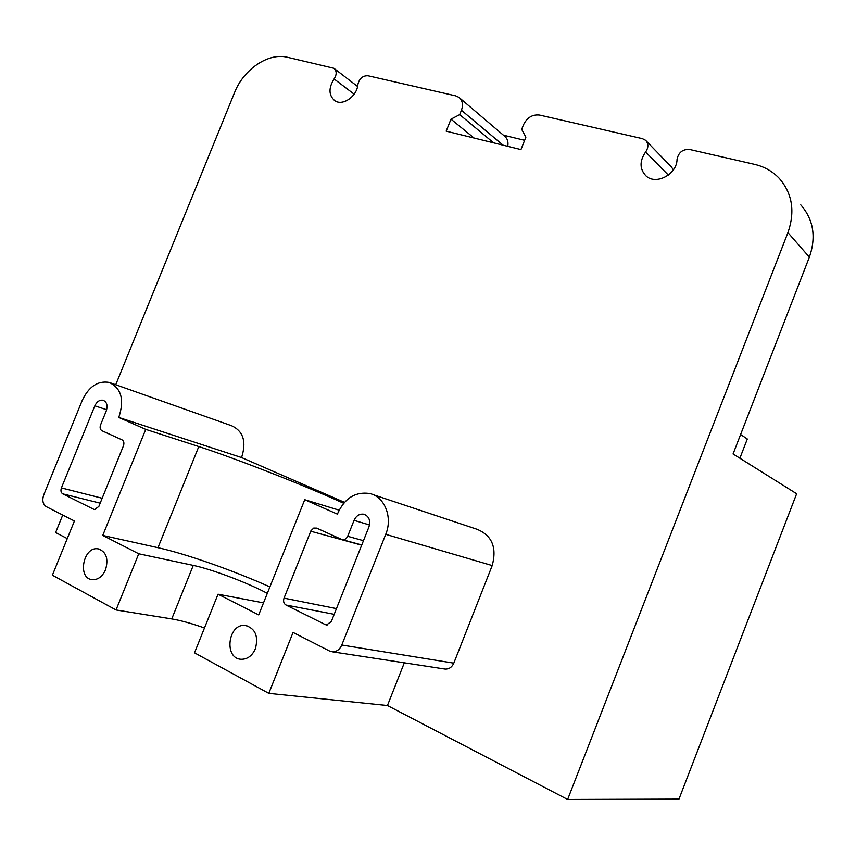 <?xml version="1.0" encoding="UTF-8"?>
<svg xmlns="http://www.w3.org/2000/svg" width="856" height="856" viewBox="0 0 856 856"><rect width="100%" height="100%" fill="white"/><g stroke="black" fill="none" stroke-linecap="round" stroke-linejoin="round"><path stroke-width="1.28" d="M787.927 232.618L809.369 257.153L733.068 453.958L796.647 493.752L678.968 799.108L567.635 799.472L787.927 232.618C795.256 211.539 792.346 193.424 779.195 178.294C772.519 171.286 764.29 166.642 754.532 164.352L689.647 149.479C682.703 149.083 678.508 152.379 677.043 159.376C676.978 174.357 655.953 185.442 646.034 175.94C639.56 169.103 639.411 161.131 645.595 152.004C648.623 147.553 648.623 143.648 645.595 140.288L642.407 138.651L539.569 115.079C532.464 114.276 527.093 117.529 523.455 124.858L521.679 129.352L525.884 137.174L520.951 149.575L446.179 131.161L450.984 119.177L459.683 114.64L461.427 110.274C463.353 104.764 462.529 100.462 458.955 97.359L455.734 95.861L368.005 75.756C362.709 75.574 359.327 78.506 357.872 84.541C357.113 96.386 342.518 106.454 334.707 100.644C328.651 95.23 328.447 88.008 334.108 78.966C336.89 74.526 336.836 70.973 333.936 68.287L287.231 57.245C268.335 52.462 243.586 69.357 234.555 92.587L115.731 384.751M740.611 434.516L747.32 439.01L739.873 458.217M106.272 410.88C107.92 405.498 106.872 401.956 103.094 400.255C99.617 399.731 96.867 401.582 94.834 405.83L61.407 487.92C60.519 490.67 60.958 492.639 62.745 493.848L93.796 509.32L94.513 509.555L98.847 506.452L123.467 445.773C124.355 442.98 123.874 441 122.001 439.834L101.971 430.75C100.141 429.605 99.671 427.658 100.559 424.918L106.272 410.88M105.545 569.764C108.691 558.658 106.23 551.681 98.151 548.867C83.299 545.946 76.997 578.528 92.266 579.683C97.969 579.919 102.388 576.612 105.545 569.764M316.666 528.109L313.724 528.066L310.953 530.741L284.021 598.141C283.069 601.244 283.71 603.534 285.979 605.021L325.226 624.57L326.51 624.944L331.315 621.552L368.947 526.911C370.734 520.469 369.032 516.232 363.832 514.21C359.52 513.643 356.257 515.687 354.063 520.341L347.493 536.776L345.92 538.756L343.791 539.719L341.64 539.43L316.666 528.109M255.377 648.784C258.64 636.168 255.313 628.4 245.394 625.479C227.942 623.008 223.523 658.874 241.328 659.28C247.534 659.259 252.22 655.76 255.377 648.784M269.886 586.895C232.746 570.31 186.276 553.939 157.975 547.701L102.752 535.439L138.747 553.779L193.274 565.399C211.774 569.219 248.015 582.936 267.307 593.358M263.498 602.87L218.034 594.192L258.694 614.918L304.747 499.701L339.104 510.165M102.752 535.439L145.745 429.37L198.795 446.554C235.432 458.345 305.603 485.844 343.663 503.264M493.655 142.856L459.683 114.64M474.074 138.03L450.984 119.177M145.745 429.37L118.77 417.45C124.591 399.87 121.37 388.185 109.119 382.407C97.841 380.556 88.896 386.516 82.283 400.287L43.752 494.854C41.965 500.311 42.821 504.259 46.331 506.677L74.418 520.994L52.387 575.221L116.042 609.975L138.747 553.779M204.477 627.983C191.594 623.436 180.691 620.418 171.746 618.92L116.042 609.975M304.747 499.701L337.382 514.135C344.412 498.31 355.187 491.44 369.706 493.516C384.622 496.683 392.915 517.292 385.735 534.326L341.79 645.017C339.725 649.586 336.579 651.855 332.363 651.801L329.474 650.988L293.073 632.434L268.795 693.36L194.515 652.818L218.034 594.192M268.795 693.36L387.447 705.526L404.31 662.822M444.211 668.932L445.259 669.092C449.133 669.157 451.989 667.177 453.808 663.154L492.2 565.57C497.101 547.433 491.954 535.3 476.771 529.179L372.959 494.597M344.476 502.333L241.563 457.553C246.656 441.792 243.35 431.189 231.644 425.764L110.809 383.007M118.77 417.45L241.563 457.553M524.632 140.309L503.414 135.184M459.661 97.959L504.591 136.179C507.49 138.586 508.539 141.968 507.736 146.323M62.734 515.045L55.629 532.528L67.271 538.606M387.447 705.526L567.635 799.472M809.369 257.153C816.367 236.962 813.5 219.543 800.777 204.873M673.34 169.884L671.489 167.048L646.194 140.919M106.668 409.735L94.834 405.83M102.174 498.256L61.407 487.92M100.173 503.168L62.745 493.848M94.952 509.598L93.796 509.32M361.681 545.176L310.739 531.212M336.472 608.605L284.021 598.141M334.193 614.33L285.979 605.021M327.292 624.944L325.226 624.57M369.535 524.953L354.063 520.341M363.468 540.692L347.707 536.295M157.975 547.701L198.795 446.554M503.103 145.178L461.427 110.274M171.746 618.92L193.274 565.399M341.79 645.017L453.808 663.154M385.735 534.326L492.2 565.57M668.354 175.084L645.595 152.004M354.159 94.171L334.108 78.966M99.2 549.092L98.151 548.867M364.838 514.52L363.832 514.21M361.756 544.983L342.464 539.697M246.87 625.725L245.394 625.479M332.363 651.801L445.259 669.092M357.562 86.467L334.322 68.587"/></g></svg>
